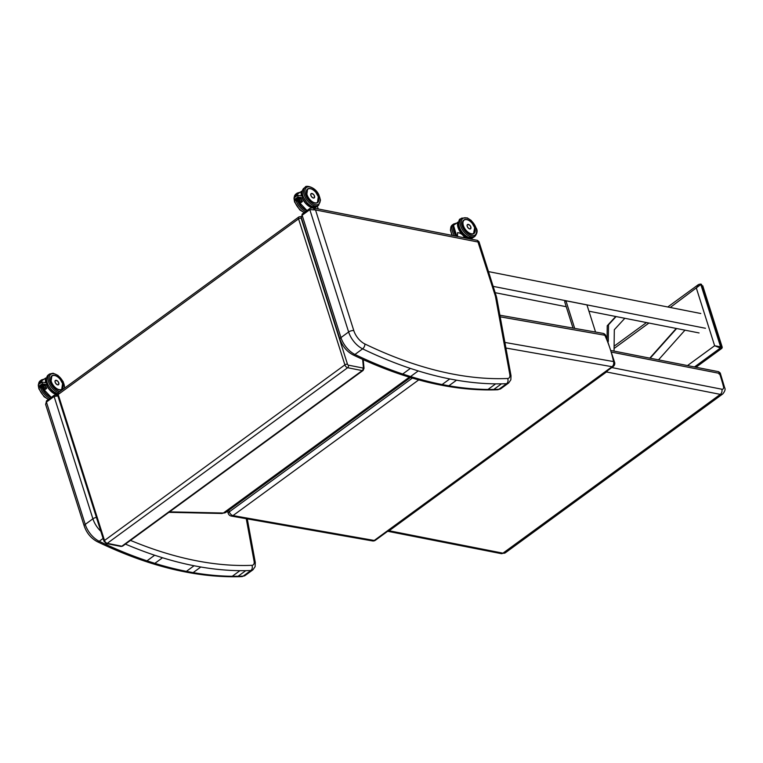 <?xml version="1.0" encoding="UTF-8"?>
<svg xmlns="http://www.w3.org/2000/svg" width="763" height="763" viewBox="0 0 763 763"><rect width="100%" height="100%" fill="white"/><g stroke="black" fill="none" stroke-linecap="round" stroke-linejoin="round"><path stroke-width="1.14" d="M103.1 538.449L99.228 541.272A18.102 10.072 -126.2 0 1 85.237 524.41L46.429 402.063L54.097 396.464L92.905 518.802L85.237 524.41A3.815 1.64 162.4 0 0 84.235 526.079L45.618 404.371L46.429 402.063A1.907 1.059 -126.2 0 1 46.619 400.785L54.287 395.186A1.907 1.059 -126.2 0 1 54.316 395.167M57.587 394.872L56.824 394.652M57.578 394.805L54.287 395.186A1.907 1.059 -126.2 0 0 54.097 396.464L57.883 395.921M146.982 560.834L154.66 555.235L162.519 557.753L154.841 563.361L146.982 560.834A460.184 255.996 -126.2 0 1 99.228 541.272A3.815 2.194 -64.2 0 1 97.254 541.673C91.074 538.325 86.734 533.137 84.235 526.079M162.519 557.753A460.184 255.996 53.8 0 0 194.06 565.755L200.812 567.004L193.134 572.612L186.382 571.363A460.184 255.996 -126.2 0 1 154.841 563.361M200.812 567.004A460.184 255.996 -126.2 0 0 239.935 570.676L245.753 570.657L238.085 576.256L232.267 576.275A460.184 255.996 -126.2 0 1 193.134 572.612M194.06 565.755L186.382 571.363M301.337 217.55L302.148 215.252A1.907 1.059 -126.2 0 1 302.329 213.974A1.907 1.059 -126.2 0 1 302.339 213.964L301.337 217.55L339.945 339.258A3.815 1.64 162.4 0 1 340.956 337.589L302.148 215.252L309.816 209.644L315.52 209.93L312.534 207.832M312.668 207.86L310.007 208.366A1.907 1.059 -126.2 0 1 310.036 208.347A1.907 1.059 -126.2 0 0 309.816 209.644L348.624 331.981A18.102 10.072 53.8 0 0 362.616 348.844A3.815 2.194 -64.2 0 0 364.857 343.951A14.287 7.954 -126.2 0 1 353.813 330.637L315.52 209.93L478.248 242.062L479.002 241.766L477.476 240.393L495.244 295.634A3.815 1.64 -17.6 0 1 496.322 296.349L479.002 241.766M402.702 374.023L410.38 368.415L418.238 370.932L410.561 376.541L402.702 374.023A460.184 255.996 -126.2 0 1 354.948 354.452A18.102 10.072 -126.2 0 1 340.956 337.589L348.624 331.981A3.815 1.64 162.4 0 1 353.813 330.637M418.238 370.932A460.184 255.996 53.8 0 0 449.779 378.934L456.532 380.184L448.854 385.792L442.101 384.542A460.184 255.996 -126.2 0 1 410.561 376.541M456.532 380.184A460.184 255.996 -126.2 0 0 495.654 383.856L501.472 383.837L493.804 389.435L487.986 389.464A460.184 255.996 -126.2 0 1 448.854 385.792M449.779 378.934L442.101 384.542M169.577 511.849L223.397 513.022A11.435 6.362 53.8 0 0 225.934 512.326A11.435 6.362 53.8 0 0 225.982 512.288L410.456 377.513M168.909 512.326L221.938 513.489L223.378 513.022L409.321 377.17M225.934 512.326L221.938 513.489L223.397 513.022L409.34 377.18M670.219 307.479L700.835 284.513A0.954 0.677 -78.8 0 0 700.386 284.046L698.45 284.57L696.428 288.328L714.635 345.744L720.901 348.271A2.861 1.23 -17.6 0 1 720.997 348.3L721.884 348.329L722.246 347.279L702.742 285.772M699.938 284.16L698.45 284.57L667.759 306.993M720.72 347.089L721.407 347.022A3.815 1.669 162.9 0 0 721.283 346.984L720.596 346.85L700.835 284.513L701.521 284.656A3.815 1.602 -18.1 0 1 701.645 284.675A0.954 0.706 -76.3 0 0 701.13 284.198M701.645 284.675L700.386 284.046M694.483 366.946L720.215 348.138A0.954 0.677 101.2 0 0 720.596 346.85L714.635 345.744L687.492 365.563M721.407 347.022A0.954 0.706 103.7 0 1 720.997 348.3L695.265 367.098M500.185 316.826L604.83 335.243A3.815 1.116 -24.4 0 1 605.736 335.539A3.815 3.815 0 0 0 602.932 333.355A3.815 2.737 100 0 1 604.83 335.243A92.418 51.407 -126.2 0 1 613.528 361.567A3.815 2.737 100 0 1 612.06 366.717A3.815 2.117 53.8 0 0 613.223 366.507A3.815 3.815 0 0 0 614.711 362.673A3.815 2.012 168.5 0 0 613.528 361.567L504.896 342.434M505.926 348.033L612.06 366.717L374.242 540.462A3.815 2.737 100 0 1 372.497 540.929A3.815 3.815 0 0 0 375.406 540.252L375.406 540.252A3.815 2.117 -126.2 0 1 374.242 540.462L232.982 515.597A3.815 2.117 -126.2 0 1 229.291 511.849A3.815 1.583 161.7 0 0 228.28 513.499L228.28 513.499A3.815 3.815 0 0 0 231.237 516.055A3.815 2.737 -80 0 0 232.982 515.597L418.725 379.898M605.975 371.8A3.815 2.117 53.8 0 0 606.49 371.962L720.32 394.376A7.62 4.244 53.8 0 0 722.733 393.966C724.993 391.247 725.623 389.13 724.631 387.633L720.253 373.059L718.717 371.724L719.528 373.393C720.663 372.735 720.491 372.964 719.023 374.07M387.718 531.248A3.815 2.709 -78.9 0 0 389.13 530.762L606.49 371.962A3.815 2.709 -78.9 0 0 607.615 370.608M724.631 387.633A3.815 1.841 165.5 0 0 723.496 386.717A3.815 2.117 -126.2 0 1 721.836 389.225A3.815 2.709 -78.9 0 1 720.32 394.376L502.96 553.175A3.815 2.709 101.1 0 1 501.186 553.633L505.373 552.765A7.62 4.244 -126.2 0 1 502.96 553.175L389.13 530.762A3.815 2.117 -126.2 0 1 388.615 530.6M472.335 237.884A10.987 6.114 -126.2 0 1 462.33 234.26A10.987 6.114 -126.2 0 1 458 222.243L453.537 225.238A11.178 6.218 -126.2 0 0 456.913 236.339M458.553 222.329L457.752 222.157A11.178 6.218 53.8 0 0 460.118 231.828A11.178 6.218 53.8 0 0 468.425 238.609M464.486 237.827L464.247 237.102C462.588 234.394 460.356 232.906 457.562 232.639L457.514 236.454M470.723 228.662A2.632 1.459 -126.2 0 1 470.571 228.805A2.632 1.459 -126.2 0 1 469.741 228.938A2.632 1.459 -126.2 0 1 467.471 226.935A2.632 1.459 -126.2 0 1 467.471 224.551A2.632 1.459 -126.2 0 1 467.643 224.456M298.753 199.954L302.587 197.188L302.358 196.139L297.742 195.175L298.018 196.949L301.423 197.655M301.299 197.789L298.543 199.811M299.83 198.866L300.67 198.552L299.83 198.866M297.732 195.185L294.127 197.817L294.041 198.676L295.09 199.086L298.018 196.949M294.041 198.676L296.626 201.508L296.979 200.955M296.168 200.192L300.002 197.407M299.907 197.503L296.082 200.078M295.806 199.801L295.367 199.296L298.61 197.121M298.514 197.216L295.367 199.296M299.21 197.359L295.729 199.687L299.306 197.264M296.521 200.593L300.698 197.55M300.603 197.646L296.445 200.469M301.766 196.015A10.987 6.114 -126.2 0 1 301.604 191.313L297.141 194.317A11.178 6.218 -126.2 0 0 296.883 195.805M301.576 191.284L301.356 191.236A11.178 6.218 53.8 0 0 301.471 195.957M315.853 207.259L314.451 208.213M299.086 200.268A11.178 6.218 53.8 0 0 300.498 202.968L300.527 202.901A11.14 6.199 -126.2 0 1 299.067 200.078M302.434 201.508L300.527 202.91L302.444 201.508L300.88 198.437A11.14 6.199 53.8 0 0 302.444 201.508L302.472 201.527A11.178 6.218 -126.2 0 1 300.889 198.428M301.471 202.214L301.204 201.346M314.385 197.712A2.632 1.459 -126.2 0 1 314.213 197.884A2.632 1.459 -126.2 0 1 313.383 198.027A2.632 1.459 -126.2 0 1 311.113 196.024A2.632 1.459 -126.2 0 1 311.113 193.64A2.632 1.459 -126.2 0 1 311.333 193.525M43.033 386.774L44.95 385.372L44.111 385.687L45.723 386.545M42.175 382.263L42.299 383.76L45.704 384.476L46.867 384.008L46.648 382.959L42.032 381.996M42.013 382.005L38.408 384.628L38.322 385.496L39.371 385.906L42.299 383.76M45.646 384.562L41.24 387.814L45.475 384.476M45.58 384.609L44.111 385.687M38.322 385.496L40.906 388.329L41.116 387.823M42.795 386.65L41.088 387.68M40.763 387.432L41.259 387.766M40.449 387.013L44.283 384.228M44.187 384.323L40.372 386.898M39.733 386.231L42.89 383.942M42.795 384.027L39.647 386.116M40.086 386.622L43.586 384.085M43.491 384.18L40.01 386.507M40.801 387.404L44.979 384.371M44.883 384.466L40.725 387.289M45.751 378.028L46.448 378.19L45.637 378.047L41.421 381.138A11.178 6.218 -126.2 0 0 41.164 382.616M46.047 382.835A10.987 6.114 -126.2 0 1 45.885 378.133L45.637 378.047A11.178 6.218 53.8 0 0 45.751 382.778M43.367 387.089A11.178 6.218 53.8 0 0 44.779 389.788L44.807 389.721A11.14 6.199 -126.2 0 1 43.348 386.898M46.724 388.319L46.753 388.348A11.178 6.218 -126.2 0 1 45.17 385.248A11.14 6.199 53.8 0 0 46.724 388.319L44.817 389.721L46.724 388.329L45.16 385.258M45.761 389.035L45.484 388.167M58.675 384.533A2.632 1.459 -126.2 0 1 58.503 384.705A2.632 1.459 -126.2 0 1 57.664 384.848A2.632 1.459 -126.2 0 1 55.394 382.845A2.632 1.459 -126.2 0 1 55.394 380.46A2.632 1.459 -126.2 0 1 55.613 380.346M495.158 292.687L566.241 306.716M588.941 311.199L699.061 332.945M493.156 286.363L705.46 328.271M488.473 271.599L700.777 313.507M676.628 328.51L650.171 358.209M649.79 358.133L676.256 328.443M614.043 351.085L614.31 329.73L624.83 318.285M616.094 316.559L608.512 324.809L608.302 341.547M607.071 338.572L607.234 325.744L615.741 316.492M607.234 325.744L608.512 324.809M658.517 359.85L684.974 330.16M595.56 332.058L586.947 304.933L565.936 300.784L574.692 328.386M573.023 328.09L564.658 301.719L565.936 300.784M96.434 517.448A3.815 1.64 162.4 0 0 92.905 518.802A18.102 10.072 53.8 0 0 100.84 531.315M246.115 517.905L254.108 561.377A3.815 2.07 -10.4 0 1 255.3 562.55L247.269 518.878M254.108 561.377A6.667 3.71 -126.2 0 1 251.914 565.316A3.815 2.966 87.6 0 1 250.865 570.505A10.482 5.827 53.8 0 0 252.896 569.837L255.119 566.671L255.3 562.55M245.753 570.657A460.184 255.996 -126.2 0 0 250.865 570.505L243.197 576.103A3.815 2.966 87.6 0 1 241.842 576.599L245.219 575.436A10.482 5.827 -126.2 0 1 243.197 576.103A460.184 255.996 -126.2 0 1 238.085 576.256M154.66 555.235A460.184 255.996 -126.2 0 1 125.428 544.095M251.914 565.316A456.369 253.879 -126.2 0 1 130.502 540.395M239.935 570.676L232.267 576.275M495.244 295.634A6.667 3.71 -126.2 0 1 495.492 296.597A3.815 2.07 -10.4 0 1 496.684 297.78L496.322 296.349M495.492 296.597L509.827 374.557A3.815 2.07 -10.4 0 1 511.019 375.739L496.684 297.78M509.827 374.557A6.667 3.71 -126.2 0 1 507.633 378.496A3.815 2.966 87.6 0 1 506.584 383.684A10.482 5.827 53.8 0 0 508.606 383.016L510.838 379.85L511.019 375.739M410.38 368.415A460.184 255.996 -126.2 0 1 362.616 348.844L354.948 354.452A3.815 2.194 -64.2 0 1 352.973 354.852C346.793 351.514 342.453 346.316 339.945 339.258M501.472 383.837A460.184 255.996 -126.2 0 0 506.584 383.684L498.907 389.292A3.815 2.966 87.6 0 1 497.562 389.779L500.938 388.625A10.482 5.827 -126.2 0 1 498.907 389.292A460.184 255.996 -126.2 0 1 493.804 389.435M507.633 378.496A456.369 253.879 -126.2 0 1 364.857 343.951M495.654 383.856L487.986 389.464M104.512 540.481A1.907 0.82 162.4 0 0 104.006 541.32L106.372 543.561A1.907 1.354 -78.8 0 0 107.259 543.332A2.861 1.593 -126.2 0 1 104.512 540.481L58.198 394.481A2.861 1.593 -126.2 0 1 58.484 392.564L57.692 395.32A1.907 0.82 -17.6 0 1 58.198 394.481L298.571 218.867L344.886 364.876L104.512 540.481M57.683 393.651A11.254 6.257 -126.2 0 1 47.182 382.511A11.254 6.257 -126.2 0 1 48.298 374.948L49.576 374.013A11.254 6.257 53.8 0 0 48.46 381.576A11.254 6.257 53.8 0 0 58.455 392.583L298.858 216.95A2.861 1.593 53.8 0 0 298.571 218.867A1.907 0.82 162.4 0 1 301.166 218.199A0.954 0.534 -126.2 0 1 301.328 217.512M362.654 359.392L363.407 367.556A0.954 0.534 -126.2 0 1 362.969 368.024A1.907 1.354 -78.8 0 1 362.215 370.599L347.632 367.728A1.907 1.354 -78.8 0 0 348.395 365.153A0.954 0.534 -126.2 0 1 347.48 364.199A1.907 0.82 162.4 0 0 344.886 364.876A2.861 1.593 53.8 0 0 347.632 367.728L107.259 543.332L121.832 546.213A1.907 1.354 -78.8 0 1 120.945 546.442L106.372 543.561M347.48 364.199L301.166 218.199M298.858 216.95L300.651 216.568A1.907 1.354 101.2 0 1 301.185 216.864M363.407 367.556A1.907 1.154 -5.3 0 1 364.027 368.31L363.226 359.65M362.969 368.024L348.395 365.153M122.738 546.06A2.861 1.593 -126.2 0 1 121.832 546.213L362.215 370.599A2.861 1.593 53.8 0 0 363.121 370.446L122.738 546.06L120.945 546.442M720.901 348.271A0.954 0.677 101.2 0 0 721.283 346.984A721.235 401.224 -126.2 0 0 701.521 284.656A0.954 0.677 -78.8 0 0 701.073 284.189M614.072 348.491L648.912 323.045M412.373 378.086L229.291 511.849L228.766 510.256M721.836 389.225L611.783 367.556M612.05 352.21L719.528 373.393A150.769 83.873 -126.2 0 1 723.496 386.717M456.465 236.244A10.301 5.732 -126.2 0 1 453.279 228.375M456.379 223.158L453.632 224.007A11.254 6.257 53.8 0 0 454.586 235.881M452.516 235.462A11.254 6.257 -126.2 0 1 452.354 224.942L453.632 224.007M469.216 238.762A11.178 6.218 53.8 0 0 472.364 238.104A11.178 6.218 53.8 0 0 472.793 237.722M458 222.243L458.544 222.367M453.298 227.994A10.987 6.114 53.8 0 0 456.837 236.32M468.701 224.513A2.623 1.459 53.8 0 0 467.5 224.541A2.623 1.459 53.8 0 0 467.242 226.306A2.623 1.459 53.8 0 0 468.787 228.452A2.623 1.459 53.8 0 0 470.599 228.776A2.623 1.459 53.8 0 0 470.981 227.641M467.29 226.287A2.585 1.44 -126.2 0 1 469.35 224.885A2.585 1.44 -126.2 0 1 470.58 228.738A2.585 1.44 -126.2 0 1 467.29 226.287M475.149 230.827A8.393 4.673 -126.2 0 1 473.88 233.545C469.379 237.522 458.821 223.073 463.98 219.992M474.786 227.889A8.45 4.702 53.8 0 0 464.057 219.868A8.45 4.702 53.8 0 0 468.053 232.467A8.45 4.702 53.8 0 0 474.786 227.889M476.064 228.147A10.301 5.732 -126.2 0 1 467.853 233.716A10.301 5.732 -126.2 0 1 462.979 218.361A10.301 5.732 -126.2 0 1 476.064 228.147M461.691 218.123A11.254 6.257 53.8 0 0 463.275 230.903A11.254 6.257 53.8 0 0 474.967 236.292C477.228 233.411 477.686 230.75 476.341 228.318L471.124 220.383L467.242 217.875L461.691 218.123L460.413 219.057A11.254 6.257 -126.2 0 0 461.996 231.838A11.254 6.257 -126.2 0 0 473.689 237.226L468.139 237.484L463.532 234.289C456.455 227.86 458.668 218.094 460.413 219.057M472.087 234.079A8.383 4.664 53.8 0 0 473.842 233.545A8.383 4.664 53.8 0 0 475.082 229.873M467.824 219.935A8.383 4.664 53.8 0 0 464.467 219.706M471.257 233.736A8.193 4.559 -126.2 0 1 463.017 222.186A8.193 4.559 -126.2 0 1 472.793 224.112A8.193 4.559 -126.2 0 1 471.257 233.736M306.335 192.629A8.393 4.673 -126.2 0 1 307.584 189.062A8.393 4.673 -126.2 0 1 309.206 188.528M317.894 202.262A8.393 4.673 -126.2 0 1 317.484 202.624A8.393 4.673 -126.2 0 1 313.707 202.739M306.745 194.67A8.45 4.702 53.8 0 0 317.484 202.691A8.45 4.702 53.8 0 0 313.488 190.092A8.45 4.702 53.8 0 0 306.745 194.67M305.467 194.412A10.301 5.732 -126.2 0 1 313.688 188.843A10.301 5.732 -126.2 0 1 318.562 204.198A10.301 5.732 -126.2 0 1 305.467 194.412M302.892 195.69A11.254 6.257 -126.2 0 1 304.017 188.137C301.757 191.017 301.299 193.678 302.644 196.11L307.851 204.045L311.743 206.554L317.294 206.306A11.254 6.257 -126.2 0 1 309.52 204.904A11.254 6.257 -126.2 0 1 302.892 195.69M304.179 194.756A11.254 6.257 53.8 0 0 310.799 203.969A11.254 6.257 53.8 0 0 318.572 205.371L320.498 200.164L318.858 194.803C314.881 186.105 304.904 185.247 305.295 187.202A11.254 6.257 53.8 0 0 304.179 194.756M302.205 201.68L298.562 199.82M299.821 198.905L301.442 199.725M300.488 197.512L296.597 200.602L296.12 200.221M299.792 197.369L296.244 200.211L295.758 199.83M299.096 197.226L295.729 199.687M298.4 197.083L295.338 199.353M297.761 200.707A10.987 6.114 53.8 0 0 306.612 210.359M307.041 210.531A11.178 6.218 -126.2 0 1 297.799 200.688M315.939 206.964A10.987 6.114 -126.2 0 1 302.234 197.436M302.014 197.598A11.178 6.218 53.8 0 0 315.968 207.183A11.178 6.218 53.8 0 0 316.397 206.802L315.672 207.393M300.498 202.968L302.472 201.527M312.344 193.602A2.623 1.459 53.8 0 0 311.142 193.63A2.623 1.459 53.8 0 0 310.884 195.385A2.623 1.459 53.8 0 0 312.429 197.531A2.623 1.459 53.8 0 0 314.242 197.855A2.623 1.459 53.8 0 0 314.623 196.72M310.942 195.376A2.585 1.44 -126.2 0 1 312.992 193.974A2.585 1.44 -126.2 0 1 314.213 197.827A2.585 1.44 -126.2 0 1 310.942 195.376M306.24 210.264A10.301 5.732 -126.2 0 1 297.599 200.831M304.427 212.438A11.254 6.257 -126.2 0 1 294.842 201.575A11.254 6.257 -126.2 0 1 294.289 198.952M294.26 197.712A11.254 6.257 -126.2 0 1 295.958 194.021L294.604 195.671L294.032 197.894M296.282 201.136A11.254 6.257 53.8 0 0 305.705 211.504M295.958 194.021L297.236 193.087A11.254 6.257 53.8 0 0 295.539 196.778M317.007 202.901A8.383 4.664 53.8 0 0 317.484 202.624C313.374 203.807 309.797 201.165 306.764 194.679L307.584 189.062A8.383 4.664 53.8 0 0 306.344 191.618M314.9 202.815A8.193 4.559 -126.2 0 1 306.659 191.265A8.193 4.559 -126.2 0 1 316.435 193.201A8.193 4.559 -126.2 0 1 314.9 202.815M50.616 379.449A8.393 4.673 -126.2 0 1 51.865 375.882A8.393 4.673 -126.2 0 1 53.486 375.348M62.175 389.082A8.393 4.673 -126.2 0 1 61.774 389.445A8.393 4.673 -126.2 0 1 57.998 389.55M61.288 389.721A8.383 4.664 53.8 0 0 61.765 389.445C57.654 390.627 54.078 387.976 51.045 381.5A8.45 4.702 53.8 0 0 61.765 389.511A8.45 4.702 53.8 0 0 57.769 376.912A8.45 4.702 53.8 0 0 51.026 381.49L51.865 375.882M59.876 391.543A10.301 5.732 -126.2 0 1 49.757 381.233A10.301 5.732 -126.2 0 1 55.937 374.414A10.301 5.732 -126.2 0 1 64.416 388.224M46.486 388.501L42.842 386.641M42.68 383.894L39.81 386.24L39.371 385.906M43.377 384.047L39.981 386.564M44.082 384.19L40.334 386.955M44.779 384.333L40.697 387.346M51.321 397.351A11.178 6.218 -126.2 0 1 42.079 387.509A10.987 6.114 53.8 0 0 50.902 397.18M57.549 394.442A10.987 6.114 -126.2 0 1 46.524 384.256M46.295 384.418A11.178 6.218 53.8 0 0 57.568 394.709M45.885 378.133L46.438 378.257M44.779 389.788L46.753 388.348M56.624 380.422A2.623 1.459 53.8 0 0 55.432 380.451A2.623 1.459 53.8 0 0 55.165 382.206A2.623 1.459 53.8 0 0 56.71 384.352A2.623 1.459 53.8 0 0 58.522 384.676A2.623 1.459 53.8 0 0 58.904 383.541M55.222 382.196A2.585 1.44 -126.2 0 1 57.282 380.794A2.585 1.44 -126.2 0 1 58.503 384.647A2.585 1.44 -126.2 0 1 55.222 382.196M50.52 397.084A10.301 5.732 -126.2 0 1 41.879 387.652M48.708 399.259A11.254 6.257 -126.2 0 1 39.123 388.396A11.254 6.257 -126.2 0 1 38.579 385.773M38.551 384.533A11.254 6.257 -126.2 0 1 40.239 380.832L38.312 384.714M40.573 387.957A11.254 6.257 53.8 0 0 49.986 398.324M40.239 380.832L41.517 379.898A11.254 6.257 53.8 0 0 39.829 383.598M61.698 389.502L62.595 383.551L60.153 379.23C57.063 375.758 54.307 374.652 51.874 375.901A8.383 4.664 53.8 0 0 50.625 378.438M59.19 389.635A8.193 4.559 -126.2 0 1 50.94 378.086A8.193 4.559 -126.2 0 1 60.725 380.022A8.193 4.559 -126.2 0 1 59.19 389.635M45.627 404.371L46.619 400.794M252.896 569.837L245.219 575.436M97.254 541.673C149.09 566.604 197.283 578.249 241.842 576.599M310.007 208.366L302.339 213.964M312.658 207.86L477.476 240.393M508.606 383.016L500.938 388.625M352.973 354.852C404.81 379.793 453.003 391.429 497.562 389.779M104.006 541.32L57.692 395.32M300.651 216.568L301.166 216.673M364.027 368.31L363.121 370.446M614.101 346.192L646.452 322.558M695.99 367.241L721.884 348.329M375.406 540.252L613.223 366.507M228.28 513.499L227.508 511.172M231.237 516.055L372.497 540.929M605.736 335.539L614.711 362.673M499.889 315.214L602.932 333.355M501.186 553.633L387.68 531.277M718.717 371.724L611.554 350.599M505.373 552.765L722.733 393.966M451.992 235.366L450.428 230.121L450.99 226.601L452.354 224.942M470.981 239.115L472.802 237.722M458.563 222.291L457.857 222.138M456.789 236.311L453.489 225.304M470.475 228.862L470.599 228.776C471.105 226.239 470.075 224.827 467.5 224.541L467.385 224.627M474.967 236.292L473.689 237.226M473.546 233.755L474.662 227.641L472.23 223.33C469.14 219.849 466.384 218.743 463.952 220.002M317.294 206.306L318.572 205.371M304.017 188.137L305.295 187.202M302.062 201.785L298.629 200.04M302.587 197.188L300.565 198.666M298.657 200.049L296.664 201.508M296.769 200.927L301.395 197.703M306.993 210.569L297.732 200.736M296.836 195.833L297.093 194.384M302.167 191.37L301.461 191.217M318.2 208.948L317.351 206.268M314.108 197.951L314.242 197.855C314.747 195.328 313.717 193.916 311.142 193.63L311.018 193.716M294.013 198.638L294.594 201.995L299.802 209.93L304.179 212.619M299.983 192.238L297.236 193.087M317.408 202.681L318.305 196.73L315.872 192.41C312.782 188.938 310.026 187.832 307.594 189.081L307.327 189.272M48.298 374.948C46.038 377.838 45.58 380.499 46.925 382.921L46.972 383.074M57.626 393.851L52.132 390.866L47.182 383.675M64.798 387.947L63.138 381.624L57.883 375.358L53.114 373.221L49.576 374.013M46.343 388.605L42.919 386.86M46.867 384.008L44.845 385.487M42.938 386.87L40.944 388.329M51.274 397.389L42.013 387.556M41.116 382.654L41.374 381.204M58.389 384.771L58.522 384.676C59.028 382.149 57.998 380.737 55.432 380.451L55.298 380.537M38.293 385.458L38.875 388.806L44.082 396.75L48.46 399.44M44.264 379.058L41.517 379.898"/></g></svg>
